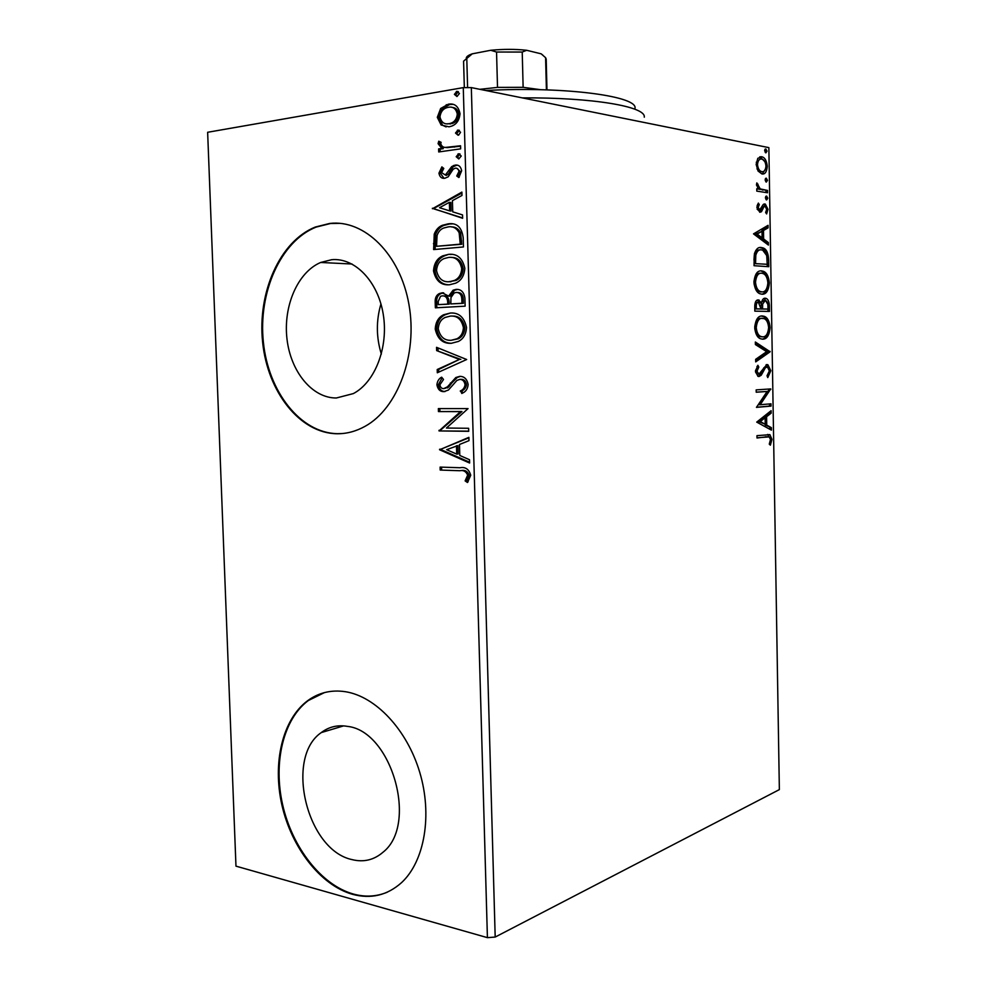 <?xml version="1.0" encoding="UTF-8"?>
<svg xmlns="http://www.w3.org/2000/svg" width="987" height="987" viewBox="0 0 987 987"><rect width="100%" height="100%" fill="white"/><g stroke="black" fill="none" stroke-linecap="round" stroke-linejoin="round"><path stroke-width="1.48" d="M351.964 859.591C363.611 862.49 373.962 860.035 383.018 852.225C418.55 824.515 391.432 730.898 347.461 726.383C337.677 724.692 328.942 726.765 321.268 732.588C284.712 757.399 306.575 850.004 351.964 859.591M336.345 397.995L353.334 393.591C375.097 382.277 388.705 347.116 383.227 314.199C377.935 281.221 354.765 257.434 331.669 259.704L320.676 262.468C297.667 272.178 283.109 306.229 286.983 338.923C290.647 371.643 312.2 398.18 336.345 397.995M336.814 433.749C346.511 433.873 355.912 431.405 365.042 426.335C397.687 408.47 417.97 354.456 408.926 304.354C400.179 254.165 364.363 219.225 329.683 223.457L315.346 227.035C279.777 241.186 257.323 292.645 262.628 342.218C267.613 391.839 299.715 433.145 336.814 433.749M339.997 223.346L330.448 223.518L316.099 227.096C280.542 241.235 258.076 292.658 263.381 342.205C268.365 391.802 300.467 433.096 337.554 433.688L342.131 433.564M352.408 894.284C370.865 899.268 387.262 895.382 401.586 882.6C424.644 861.269 432.577 814.954 419.709 772.216C406.915 729.43 375.578 696.489 345.549 691.727C331.385 689.58 318.739 692.578 307.599 700.733C282.516 719.387 272.289 762.803 281.937 805.182C291.535 847.537 320.405 885.179 352.408 894.284M324.452 692.59L308.339 700.523C283.257 719.178 273.029 762.581 282.677 804.923C292.263 847.265 321.133 884.87 353.136 893.975C365.116 897.306 376.516 896.702 387.36 892.162M758.053 171.01L756.153 164.323L757.831 158.29L762.211 156.871C764.987 157.76 766.677 160.906 767.281 166.334C766.751 171.972 764.962 174.514 761.927 173.959L758.053 171.01M767.528 192.749L756.795 191.12L756.758 188.764L758.349 189.01L756.498 184.631L756.844 182.891L760.224 188.924L767.491 190.417L767.528 192.749M756.881 207.43L758.349 203.088L759.299 204.593L758.213 207.455L759.706 209.923L763.198 204.531L765.344 204.112L767.985 209.33L766.628 213.932L765.628 212.464L766.689 209.417L765.196 206.406L763.926 206.752L761.446 211.736L759.793 212.279L756.881 207.43M768.626 259.717L768.75 266.712L754.056 265.7L754.389 253.819C755.993 249.008 758.312 246.91 761.335 247.527L763.013 247.91C766.43 249.008 768.305 252.943 768.626 259.717L767.133 259.815M769.478 311.436L754.833 311.152L754.759 306.834C754.796 302.195 755.98 299.888 758.312 299.912L761.495 302.861C762.186 299.666 763.407 298.123 765.147 298.197L766.134 298.407C768.046 299.197 769.132 301.541 769.379 305.427L769.478 311.436M770.144 351.767L755.697 361.884L755.647 359.342L766.652 351.668L755.4 344.549L755.351 342.008L770.144 351.767L768.626 351.804L755.672 360.86M770.995 403.819L771.032 406.113L756.461 407.372L767.133 391.469L756.215 392.221L756.165 389.89L770.748 388.915L760.2 404.719L770.995 403.819M766.714 436.822L756.992 437.994L756.955 435.662L769.909 434.662L771.945 439.351L770.391 445.174L769.268 444.15L770.477 439.548L769.181 436.896L756.98 437.784M471.33 87.596L768.861 147.631L779.36 789.612L495.19 937.058L487.418 937.65L235.967 866.142L207.64 132.283L463.273 87.621L471.33 87.596L495.19 937.058M756.721 422.103L771.106 410.691L771.155 413.183L766.591 416.699L766.726 425.101L771.39 427.655L771.427 430.147L756.721 422.103M770.822 370.705L767.787 377.589L767.022 375.751L769.354 370.952L767.504 366.991L765.418 367.682L761.236 375.208L759.015 376.516L757.93 376.318L755.474 371.272L757.88 365.301L758.818 367.09L756.992 371.223L758.917 374.184L766.813 364.561L767.898 364.746L770.822 370.705L769.342 370.742M762.741 339.183L760.545 338.763C757.362 337.653 755.413 333.964 754.734 327.709C755.524 319.665 758.053 315.741 762.285 315.939L764.357 316.358C767.553 317.555 769.478 321.281 770.119 327.548C769.342 335.346 766.887 339.22 762.741 339.183M761.989 294.212L760.064 293.793C756.733 292.645 754.697 288.809 753.957 282.307C754.759 274.275 757.288 270.463 761.532 270.882L763.284 271.265C766.652 272.474 768.688 276.348 769.379 282.911C768.602 290.684 766.146 294.459 761.989 294.212M753.513 233.87L768.071 225.332L768.108 227.861L763.494 230.452L763.63 238.977L768.342 242.543L768.392 245.072L753.513 233.87M766.628 199.979L765.381 197.856L766.566 196.092L767.8 198.202L766.628 199.979M766.331 182.089L765.085 179.942L766.27 178.191L767.516 180.337L766.331 182.089M765.85 152.862L764.604 150.666L765.789 148.963L767.035 151.147L765.85 152.862M441.14 125.028L437.303 117.33L440.646 108.484L448.332 104.203C454.563 103.092 458.462 106.251 460.028 113.678C459.362 120.291 456.475 124.461 451.38 126.2L448.986 126.817L441.14 125.028L442.632 125.275L438.783 117.589L437.303 117.33M460.645 148.852L438.709 151.961L438.623 148.901L441.818 148.445L438.08 143.646L438.759 141.203L441.103 142.325L440.757 143.757C441.645 146.273 443.249 147.495 445.581 147.421L460.559 145.768L460.645 148.852M438.956 173.169L441.868 166.877L443.78 168.419L441.608 172.639L445.359 175.02L451.713 166.581L455.081 165.113C458.622 164.619 460.818 166.507 461.657 170.776L458.844 177.512L456.747 176.007L458.943 171.479C458.486 169.061 457.265 167.963 455.278 168.172L453.206 169.184L448.147 176.846L444.816 178.252C441.633 178.721 439.684 177.018 438.956 173.169L440.424 173.354L442.842 167.654M463.187 237.682L463.446 246.96L433.626 249.575L434.231 234.178C435.97 229.7 438.684 226.739 442.386 225.307L448.086 223.864C456.71 222.544 461.743 227.146 463.187 237.682M465.136 306.167L435.366 307.821L435.193 302.293C434.946 298.025 436.316 295.113 439.301 293.571L442.225 292.818L448.641 296.112L453.119 290.178L456.093 289.388C461.052 289.117 463.989 292.066 464.914 298.222L465.136 306.167M466.666 359.515L437.303 372.765L437.204 369.52L459.387 359.453L436.636 350.595L436.538 347.325L466.666 359.515M468.628 428.284L468.714 431.307L439.03 430.937L460.51 411.616L438.45 411.579L438.364 408.593L468.06 408.593L446.445 428.037L468.628 428.284M459.819 470.725L440.19 470.059L440.103 467.098L460.028 467.739C465.42 466.715 468.985 469.22 470.737 475.253L467.48 482.507L465.124 480.891L467.653 475.166C466.061 471.428 463.446 469.948 459.819 470.725L440.19 470.059M487.418 937.65L463.273 87.621M439.585 449.776L468.887 437.352L468.985 440.646L459.486 444.495L459.794 455.463L469.528 459.745L469.627 463.026L439.585 449.776L441.029 449.134L439.573 449.282M468.159 384.56C467.715 388.804 465.864 391.629 462.619 393.048L461.83 393.492L460.534 390.864C462.977 389.877 464.495 387.866 465.062 384.819C464.458 381.229 462.706 379.415 459.819 379.39L456.907 380.427L448.406 390.05L443.953 391.642C440.153 391.716 437.809 389.421 436.908 384.77C437.34 381.142 438.919 378.613 441.645 377.182L443.521 379.489L439.906 384.77C440.35 387.373 441.633 388.668 443.743 388.644L447.493 386.781L455.834 377.515L459.769 376.368C464.272 376.343 467.061 379.082 468.159 384.56M451.318 343.303C442.892 343.784 437.525 339.047 435.242 329.066C435.662 321.984 438.499 317.209 443.731 314.73L450.294 313.052C458.807 312.423 464.223 317.222 466.518 327.45C466.086 334.285 463.359 338.948 458.35 341.453L451.318 343.303M449.616 284.75C441.164 285.514 435.798 280.913 433.515 270.944C434.046 263.356 437.167 258.31 442.867 255.818L448.579 254.362C457.117 253.462 462.533 258.113 464.84 268.316C464.26 275.718 461.225 280.666 455.698 283.17L449.616 284.75M432.417 208.75L461.879 192.095L461.978 195.451L452.416 200.669L452.737 211.847L462.533 214.919L462.632 218.275L432.405 208.245M458.782 158.944L456.191 156.711L458.634 153.787L461.237 156.02L458.782 158.944M458.104 135.244L455.5 133.048L457.956 130.087L460.559 132.283L458.684 135.096L455.5 133.048M456.993 96.516L454.39 94.37L456.845 91.347L459.448 93.494L456.993 96.516M380.945 303.922C376.059 320.689 376.195 337.406 381.352 354.086M441.645 469.898L441.571 467.147M468.122 481.779L465.124 480.891M466.567 480.706L468.726 476.955L467.283 477.128M468.726 476.955L469.096 474.994L467.653 475.166M469.096 474.994C467.505 471.255 464.889 469.775 461.262 470.552M441.029 449.134L468.899 437.809M469.602 462.212L441.041 449.628M456.71 454.106L458.153 453.958L457.906 445.569L446.655 449.69L456.71 454.106L456.463 445.717M468.714 431.159L439.03 430.937M440.486 430.813L439.005 430.307M440.473 430.196L461.965 411.517L460.51 411.616M461.965 411.517L438.45 411.579M439.918 411.48L439.832 408.593M462.915 392.863L461.682 390.963L460.238 391.049M461.682 390.963L461.99 390.79C464.433 389.803 465.938 387.792 466.518 384.757L465.062 384.819M466.518 384.757C465.913 381.167 464.161 379.353 461.262 379.329L459.819 379.39M445.014 391.555C441.386 391.444 439.178 389.162 438.364 384.696L436.908 384.77M438.364 384.696L442.164 377.836M445.927 388.051L443.743 388.644M447.395 387.977L448.962 386.719L447.493 386.781M448.962 386.719L451.799 382.968L450.331 383.042M451.799 382.968L457.289 377.453L460.349 376.38M438.746 372.111L438.66 369.471L437.204 369.52M438.66 369.471L459.387 359.453M460.843 359.416L436.636 350.595M438.105 350.57L438.018 347.905M451.565 343.291C443.669 343.229 438.721 338.492 436.71 329.066L435.242 329.066M436.71 329.066C437.13 321.996 439.968 317.222 445.199 314.742L450.294 313.052M464.877 327.684L463.421 327.684C461.608 319.418 457.252 315.556 450.38 316.087L445.026 317.481C440.93 319.467 438.672 323.242 438.24 328.794C440.103 336.863 444.434 340.688 451.219 340.281L458.326 338.8C462.311 336.826 464.495 333.112 464.877 327.684C463.113 319.529 458.832 315.667 452.046 316.099M451.219 340.281L456.858 338.812C460.855 336.826 463.039 333.125 463.421 327.684M436.834 307.734L436.673 302.318C436.414 298.062 437.784 295.162 440.782 293.62L443.694 292.868L442.225 292.818M453.119 290.178L454.588 290.227L450.097 296.149L448.641 296.112M454.588 290.227L457.549 289.438L456.093 289.388M463.31 299.826L461.854 299.801C461.756 294.953 459.868 292.497 456.179 292.436L454.23 292.942L450.973 297.543L450.8 303.922L463.409 303.317L463.31 299.826C463.224 294.99 461.324 292.547 457.635 292.485M449.171 302.59L447.703 302.553C447.592 298.025 445.803 295.792 442.361 295.841L440.535 296.285L438.191 301.516L438.277 304.638L449.221 304.132L449.171 302.59C449.048 298.062 447.271 295.829 443.829 295.878M449.221 304.132L447.753 304.095L447.703 302.553M438.277 304.638L447.753 304.095M463.409 303.317L461.953 303.28L461.854 299.801M450.8 303.922L461.953 303.28M448.542 284.787C441.238 284.429 436.71 279.839 434.983 271.006L433.515 270.944M434.983 271.006C435.526 263.43 438.635 258.397 444.347 255.904L448.579 254.362M450.047 254.461L451.91 254.387M448.579 281.739L455.908 280.493C460.287 278.507 462.718 274.583 463.199 268.735C461.694 261.111 457.808 257.36 451.528 257.447M448.666 257.41L444.101 258.582C439.573 260.543 437.044 264.553 436.513 270.574C438.388 278.63 442.719 282.344 449.517 281.714L454.439 280.431C458.819 278.445 461.25 274.522 461.731 268.661C459.905 260.408 455.55 256.657 448.666 257.41M463.199 268.735L461.731 268.661M450.973 281.764L449.517 281.714M435.094 249.452L435.711 234.289L434.231 234.178M435.711 234.289C437.438 229.811 440.165 226.862 443.854 225.431L449.554 223.987L448.086 223.864M449.554 223.987L452.293 223.901M460.621 232.858L459.152 232.735C456.487 228.009 452.823 226.072 448.16 226.911L443.681 228.022C440.584 229.194 438.376 231.698 437.068 235.511L436.55 246.294L461.719 244.27L460.621 232.858C458.511 228.774 455.513 226.813 451.627 226.948M436.55 246.294L460.25 244.159L459.152 232.735M461.719 244.27L460.25 244.159M433.873 208.393L461.904 193.045M462.619 217.942L433.898 208.886M449.628 210.873L451.096 211.021L450.849 202.471L449.381 202.323L439.511 207.714L449.628 210.873L449.381 202.323M446.099 175.402L448.061 174.415L446.58 174.218M448.061 174.415L453.181 166.766L451.713 166.581M453.181 166.766L456.549 165.31L455.081 165.113M456.549 165.31L457.536 165.248M459.337 176.994L456.747 176.007M458.215 176.192L460.423 171.664L458.943 171.479M460.423 171.664L456.882 168.37M444.051 178.314L440.424 173.354M458.856 158.932L457.66 156.921L456.191 156.711M457.66 156.921L460.028 154.021M459.954 153.984L458.634 153.787M440.177 151.751L440.103 149.123L438.623 148.901M440.103 149.123L443.299 148.667L441.818 148.445M443.299 148.667L439.56 143.868L438.08 143.646M439.56 143.868L440.042 141.82M446.42 147.544L445.581 147.421M447.062 147.643L460.571 146.199M456.981 133.282L459.411 130.333L457.956 130.087M438.783 117.589L442.127 108.755L440.646 108.484M442.127 108.755L449.813 104.474L448.332 104.203M449.813 104.474L452.934 104.363M446.124 126.928L442.632 125.275M446.778 123.831L452.231 123.511C456.019 122.314 458.202 119.267 458.782 114.381C458.005 109.902 455.797 107.595 452.157 107.447M448.431 107.287L446.766 107.694C442.904 108.915 440.646 111.975 439.968 116.91C441.288 122.302 444.273 124.572 448.912 123.733L450.751 123.264C454.538 122.055 456.722 119.008 457.302 114.122C456.031 108.669 453.082 106.386 448.431 107.287M458.782 114.381L457.302 114.122M450.393 123.98L448.912 123.733M456.895 96.529L455.871 94.653L454.39 94.37M455.871 94.653L458.326 91.631L456.845 91.347M767.565 434.44L770.415 438.833M770.477 439.326L771.945 439.351M770.329 440.955L769.329 444.212M767.306 436.76L765.196 436.797M769.613 411.838L769.638 413.183L771.155 413.183M769.638 413.183L765.061 416.687L766.591 416.699M765.061 416.687L765.085 417.822L760.274 421.56L765.221 424.274L765.122 417.822L763.593 417.822L758.744 421.548L765.221 424.274M765.196 424.274L765.209 425.089L766.726 425.101M765.209 425.089L771.39 427.655M769.872 427.642L769.897 429.308M758.744 421.548L760.274 421.56M769.478 403.954L769.515 406.113L771.032 406.113M769.515 406.113L756.461 407.236M756.202 392.135L767.133 391.469M769.231 389.014L770.761 389.433M769.243 389.446L758.67 404.732L760.2 404.719M769.218 372.235L767.343 376.516M765.418 367.682L763.901 367.719L765.307 366.893L766.837 366.868M763.901 367.719L759.706 375.233L761.236 375.208M759.706 375.233L758.164 376.405M756.943 366.473L758.818 367.09M757.288 367.115L755.487 370.643M755.474 371.26L756.992 371.223M755.511 371.939L756.795 374.11L758.917 374.184M766.122 364.697L769.268 369.928M755.376 343.032L768.614 351.421L770.131 351.384M761.656 315.976L762.285 315.939M761.162 316.037L762.828 316.42C765.48 317.407 767.343 320.368 768.417 325.315M754.771 328.646C755.524 333.063 757.041 335.691 759.324 336.555L762.704 336.863C766.011 336.925 767.997 333.84 768.639 327.622L770.119 327.548M768.478 330.04C767.331 335.691 765.209 338.726 762.1 339.158M768.639 327.622C768.133 322.552 766.591 319.541 764 318.604L760.792 318.332C757.732 318.159 755.709 320.898 754.747 326.561M762.322 318.27C758.966 318.122 756.943 321.231 756.252 327.61C756.795 332.57 758.337 335.543 760.854 336.505L762.704 336.863M754.734 327.659L756.252 327.61M757.337 300.073L759.965 302.935L761.495 302.861M764.197 298.358L767.787 304.267M767.886 305.501L769.379 305.427M754.747 306.476L756.276 306.402L756.313 308.832L754.796 308.906L767.96 309.091L767.96 311.398M761.396 302.861L760.989 306.747M761.113 304.169L762.643 304.095L762.556 308.968L767.96 309.091L767.923 306.439C767.948 303.33 767.232 301.393 765.776 300.64L763.667 300.603L761.631 302.232M758.127 302.269L756.844 302.33L754.784 305.094M756.313 308.832L761.051 308.931L758.374 302.256C756.992 302.232 756.289 303.614 756.276 306.402M761.026 309.042L762.556 308.968M765.184 300.517L762.643 304.095M763.284 271.265L761.532 270.882M761.754 271.363C764.444 272.301 766.393 275.237 767.602 280.172M767.898 282.998L769.379 282.911M767.787 284.996C766.8 290.622 764.789 293.682 761.742 294.2M754.043 283.738C754.919 288.204 756.523 290.832 758.867 291.634L761.31 291.918M760.039 273.313C756.93 272.992 754.907 275.681 753.957 281.394M761.569 273.214C758.201 272.905 756.178 275.928 755.487 282.27C756.091 287.513 757.72 290.61 760.397 291.547L761.952 291.881C765.27 292.115 767.257 289.117 767.898 282.911C767.343 277.594 765.715 274.472 763 273.522L761.569 273.214M753.957 282.368L755.487 282.27M760.422 291.967L761.952 291.881M754.019 263.554L767.22 264.294L767.22 266.613M759.484 247.626L761.335 247.527M759.805 247.638L761.483 248.021C764.629 248.958 766.492 252.512 767.072 258.656M759.78 249.982C757.313 249.501 755.487 251.266 754.278 255.288L753.969 260.198M754.019 263.566L767.22 264.294L766.714 255.559L762.717 250.155L761.372 249.871C758.892 249.353 757.041 251.117 755.82 255.177L755.548 263.455M754.278 255.288L755.82 255.177M766.554 226.171L766.578 227.985L768.108 227.861M766.578 227.985L761.964 230.588L763.494 230.452M761.964 230.588L761.976 231.291M762.001 231.291L757.103 234.055L762.112 237.83L762.001 231.291L755.573 234.178L760.582 237.953L762.112 237.83L762.1 239.101L763.63 238.977M762.1 239.101L766.825 242.666L768.342 242.543M766.825 242.666L766.837 243.912M755.573 234.178L757.103 234.055M757.547 204.42L759.299 204.593M757.757 204.741L757.029 205.913M756.881 207.578L758.213 207.455M757.115 209.219L759.706 209.923M758.164 210.058L758.793 209.923M763.938 204.075L764.839 203.988M763.63 204.21L766.159 207.356M766.689 209.441L767.985 209.33M766.294 211.378L765.863 212.822M763.395 206.48L762.383 206.9L763.926 206.752M762.383 206.9L761.322 209.232L762.852 209.096M761.322 209.232L759.904 211.884L761.446 211.736M765.665 196.598L766.282 198.362L767.8 198.202M766.282 198.362L765.986 199.608M756.758 189.159L758.349 189.01M756.498 184.359L758.016 184.199M756.548 185.359L757.831 185.223M758.115 188.714L760.224 188.924M758.682 189.085L767.491 190.417M765.961 190.565L765.998 192.514M765.357 178.709L765.986 180.498L767.516 180.337M765.986 180.498L765.702 181.719M759.706 156.847L761.643 156.723M760.101 156.908L764.826 161.634M765.974 166.482L767.281 166.334M765.616 168.777L762.186 173.983M760.36 171.775L761.927 171.615C764.16 172.096 765.517 170.257 765.974 166.1C765.493 162.127 764.234 159.832 762.186 159.215L761.68 159.08C759.398 158.562 758.004 160.387 757.485 164.57C758.016 168.543 759.299 170.85 761.347 171.467L759.817 171.639L756.967 168.851M760.027 159.24L756.264 162.275M756.165 164.718L757.485 164.57M764.839 149.493L765.505 151.332L767.035 151.147M765.505 151.332L765.246 152.504M485.727 90.508C565.773 86.091 640.366 96.553 634.801 108.891M644.301 117.194L644.289 116.836C645.338 106.571 592.459 97.355 522.308 97.886M479.83 89.311L497.51 87.399L523.135 87.325L540.827 89.718M497.51 87.399L496.547 52.04L490.749 50.275C503.419 49.054 515.387 49.054 526.651 50.288L541.172 53.829L542.949 55.247M466.271 57.986C466.493 56.543 468.48 55.149 472.255 53.829L490.749 50.275M472.255 53.829L463.582 61.157L464.334 87.621M467.604 87.609L466.765 57.727M546.403 89.866L545.601 57.702L541.172 53.829M526.651 50.288L522.222 52.052L496.547 52.04M523.135 87.325L522.222 52.052M546.193 59.146L545.601 57.702M436.673 302.318L435.193 302.293M434.934 243.727L433.453 243.629M461.62 240.976L460.164 240.865M450.22 171.059L448.74 170.862M454.6 147.051L453.119 146.829M761.643 371.655L763.161 371.618M761.026 307.87L762.532 307.796M753.994 262.011L755.524 261.913M762.383 190.022L763.913 189.862M308.339 700.523L307.599 700.733M316.099 227.096L315.346 227.035M352.038 264.022L320.676 262.468M343.624 725.877L321.268 732.588M460.534 390.864L461.99 390.79M455.834 377.515L457.289 377.453M443.731 314.73L445.199 314.742M456.858 338.812L458.326 338.8M439.301 293.571L440.782 293.62M442.867 255.818L444.347 255.904M454.439 280.431L455.908 280.493M442.386 225.307L443.854 225.431M445.359 175.02L446.827 175.205M453.489 165.52L454.97 165.717M457.98 153.96L459.461 154.169M457.376 130.247L458.844 130.481M446.235 104.721L447.716 104.992M450.751 123.264L452.231 123.511M456.376 91.47L457.857 91.754M769.909 434.662L768.392 434.65M758.337 374.085L756.795 374.11M767.898 364.746L766.381 364.783M764.357 316.358L762.828 316.42M760.854 336.505L759.324 336.555M759.163 300.085L757.634 300.171M766.134 298.407L764.604 298.481M760.397 291.547L758.867 291.634M763.013 247.91L761.483 248.021M759.459 209.861L757.93 209.997M765.344 204.112L763.815 204.26M766.751 196.142L765.998 196.216M760.878 189.196L759.336 189.356M766.43 178.24L765.69 178.314M762.211 156.871L760.681 157.056M761.347 171.467L759.817 171.639M765.9 148.988L765.196 149.074M546.971 89.891L546.193 58.998"/></g></svg>

